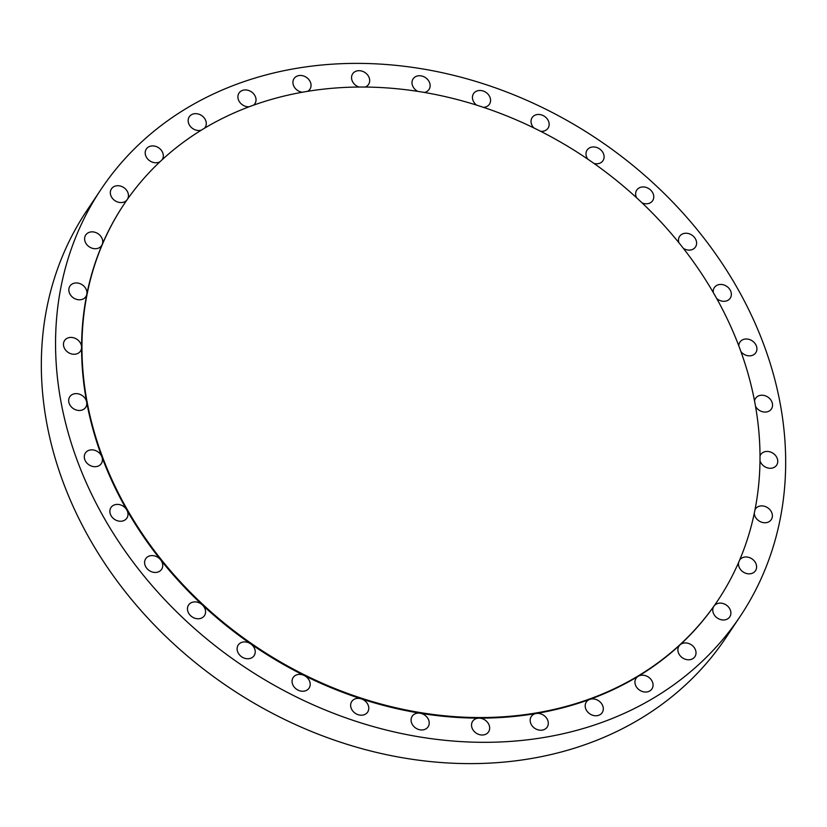 <?xml version="1.0" encoding="UTF-8"?>
<svg xmlns="http://www.w3.org/2000/svg" width="827" height="827" viewBox="0 0 827 827"><rect width="100%" height="100%" fill="white"/><g stroke="black" fill="none" stroke-linecap="round" stroke-linejoin="round"><path stroke-width="1.24" d="M532.433 715.2A9.552 7.888 33.7 0 0 531.285 716.502A9.552 7.888 33.7 0 0 534.004 727.75A9.552 7.888 33.7 0 0 546.027 728.401A9.552 7.888 33.7 0 0 547.174 727.109A9.552 7.888 33.7 0 0 546.12 717.526A9.552 7.888 33.7 0 0 536.134 713.494A9.552 7.888 33.7 0 0 532.433 715.2M662.148 191.471A384.338 317.496 33.7 0 0 100.956 189.455A384.338 317.496 33.7 0 0 179.077 614.223A384.338 317.496 33.7 0 0 740.268 616.239A384.338 317.496 33.7 0 0 662.148 191.471M100.956 189.455L86.732 210.761A384.338 317.496 33.7 0 0 164.852 635.529A384.338 317.496 33.7 0 0 726.044 637.545L740.268 616.239M196.671 598.593A356.933 294.857 33.7 0 0 717.846 600.464A356.933 294.857 33.7 0 0 645.298 205.985A356.933 294.857 33.7 0 0 124.122 204.114A356.933 294.857 33.7 0 0 196.671 598.593M123.936 204.393A356.933 294.857 33.7 0 0 123.75 204.672A356.933 294.857 33.7 0 0 102.197 244.523A356.933 294.857 33.7 0 0 86.825 294.278A356.933 294.857 33.7 0 0 81.594 347.33A356.933 294.857 33.7 0 0 86.67 402.067A356.933 294.857 33.7 0 0 101.886 456.835A356.933 294.857 33.7 0 0 126.789 509.959A356.933 294.857 33.7 0 0 160.624 559.827A356.933 294.857 33.7 0 0 196.299 599.151A356.933 294.857 33.7 0 0 202.357 604.919A356.933 294.857 33.7 0 0 250.715 643.882A356.933 294.857 33.7 0 0 304.243 675.514A356.933 294.857 33.7 0 0 361.296 698.867A356.933 294.857 33.7 0 0 420.168 713.225A356.933 294.857 33.7 0 0 479.04 718.146A356.933 294.857 33.7 0 0 536.134 713.494A356.933 294.857 33.7 0 0 589.734 699.404A356.933 294.857 33.7 0 0 638.175 676.3A356.933 294.857 33.7 0 0 680.021 644.884A356.933 294.857 33.7 0 0 713.98 606.119A356.933 294.857 33.7 0 0 717.474 601.022A356.933 294.857 33.7 0 0 717.66 600.743M652.441 688.023A9.552 7.888 33.7 0 0 649.298 677.737A9.552 7.888 33.7 0 0 638.175 676.3A9.552 7.888 33.7 0 0 636.056 678.305A9.552 7.888 33.7 0 0 635.56 679.205A9.552 7.888 33.7 0 0 640.15 690.504A9.552 7.888 33.7 0 0 651.945 688.912A9.552 7.888 33.7 0 0 652.441 688.023M601.994 712.926A9.552 7.888 33.7 0 0 602.19 712.636A9.552 7.888 33.7 0 0 600.609 702.443A9.552 7.888 33.7 0 0 589.734 699.404A9.552 7.888 33.7 0 0 586.519 701.741A9.552 7.888 33.7 0 0 586.312 702.03A9.552 7.888 33.7 0 0 589.692 713.773A9.552 7.888 33.7 0 0 601.994 712.926M486.255 733.994A9.552 7.888 33.7 0 0 488.54 731.885A9.552 7.888 33.7 0 0 487.982 722.963A9.552 7.888 33.7 0 0 479.04 718.146A9.552 7.888 33.7 0 0 474.946 719.17A9.552 7.888 33.7 0 0 472.662 721.278A9.552 7.888 33.7 0 0 474.75 731.978A9.552 7.888 33.7 0 0 486.255 733.994M424.489 729.528A9.552 7.888 33.7 0 0 428.097 726.83A9.552 7.888 33.7 0 0 420.168 713.225A9.552 7.888 33.7 0 0 415.816 713.525A9.552 7.888 33.7 0 0 412.208 716.223A9.552 7.888 33.7 0 0 413.717 726.344A9.552 7.888 33.7 0 0 424.489 729.528M362.598 715.128A9.552 7.888 33.7 0 0 367.653 712.088A9.552 7.888 33.7 0 0 361.306 698.867A9.552 7.888 33.7 0 0 356.83 698.443A9.552 7.888 33.7 0 0 351.775 701.482A9.552 7.888 33.7 0 0 352.747 710.972A9.552 7.888 33.7 0 0 362.598 715.128M302.475 691.248A9.552 7.888 33.7 0 0 309.071 688.116A9.552 7.888 33.7 0 0 304.243 675.514A9.552 7.888 33.7 0 0 299.777 674.377A9.552 7.888 33.7 0 0 293.182 677.509A9.552 7.888 33.7 0 0 293.688 686.348A9.552 7.888 33.7 0 0 302.475 691.248M245.95 658.592A9.552 7.888 33.7 0 0 254.116 655.635A9.552 7.888 33.7 0 0 250.715 643.882A9.552 7.888 33.7 0 0 246.394 642.062A9.552 7.888 33.7 0 0 238.228 645.029A9.552 7.888 33.7 0 0 245.95 658.592M194.717 618.183A9.552 7.888 33.7 0 0 204.455 615.629A9.552 7.888 33.7 0 0 202.357 604.919A9.552 7.888 33.7 0 0 198.315 602.48A9.552 7.888 33.7 0 0 188.577 605.023A9.552 7.888 33.7 0 0 194.717 618.183M150.359 571.219A9.552 7.888 33.7 0 0 161.606 569.327A9.552 7.888 33.7 0 0 160.624 559.827A9.552 7.888 33.7 0 0 156.985 556.829A9.552 7.888 33.7 0 0 145.728 558.721A9.552 7.888 33.7 0 0 150.359 571.219M114.209 519.139A9.552 7.888 33.7 0 0 126.872 518.126A9.552 7.888 33.7 0 0 126.789 509.959A9.552 7.888 33.7 0 0 123.668 506.506A9.552 7.888 33.7 0 0 110.994 507.52A9.552 7.888 33.7 0 0 114.209 519.139M87.362 463.533A9.552 7.888 33.7 0 0 101.307 463.575A9.552 7.888 33.7 0 0 101.886 456.835A9.552 7.888 33.7 0 0 99.364 453.02A9.552 7.888 33.7 0 0 85.419 452.979A9.552 7.888 33.7 0 0 87.362 463.533M70.646 406.078A9.552 7.888 33.7 0 0 85.677 407.349A9.552 7.888 33.7 0 0 86.67 402.067A9.552 7.888 33.7 0 0 84.83 398.025A9.552 7.888 33.7 0 0 69.799 396.743A9.552 7.888 33.7 0 0 70.646 406.078M64.568 348.518A9.552 7.888 33.7 0 0 72.507 354.142A9.552 7.888 33.7 0 0 80.467 351.144A9.552 7.888 33.7 0 0 81.594 347.33A9.552 7.888 33.7 0 0 80.498 343.164A9.552 7.888 33.7 0 0 72.549 337.54A9.552 7.888 33.7 0 0 64.589 340.548A9.552 7.888 33.7 0 0 64.568 348.518M69.303 292.624A9.552 7.888 33.7 0 0 77.087 299.508A9.552 7.888 33.7 0 0 85.843 296.676A9.552 7.888 33.7 0 0 86.825 294.278A9.552 7.888 33.7 0 0 86.494 290.122A9.552 7.888 33.7 0 0 78.71 283.237A9.552 7.888 33.7 0 0 69.954 286.07A9.552 7.888 33.7 0 0 69.303 292.624M84.705 240.068A9.552 7.888 33.7 0 0 92.076 248.203A9.552 7.888 33.7 0 0 101.618 245.588A9.552 7.888 33.7 0 0 102.197 244.523A9.552 7.888 33.7 0 0 102.651 240.512A9.552 7.888 33.7 0 0 95.281 232.377A9.552 7.888 33.7 0 0 85.739 234.982A9.552 7.888 33.7 0 0 84.705 240.068M127.337 199.441A9.552 7.888 33.7 0 0 128.464 195.823A9.552 7.888 33.7 0 0 121.765 186.509A9.552 7.888 33.7 0 0 111.449 188.845A9.552 7.888 33.7 0 0 110.322 192.464A9.552 7.888 33.7 0 0 116.927 201.736A9.552 7.888 33.7 0 0 127.244 199.576M162.144 159.735A9.552 7.888 33.7 0 0 162.206 159.642A9.552 7.888 33.7 0 0 163.146 157.43A9.552 7.888 33.7 0 0 157.388 147.051A9.552 7.888 33.7 0 0 146.317 149.036A9.552 7.888 33.7 0 0 145.366 151.248A9.552 7.888 33.7 0 0 149.615 160.717A9.552 7.888 33.7 0 0 160.066 161.668M204.569 128.154A9.552 7.888 33.7 0 0 205.158 127.389A9.552 7.888 33.7 0 0 205.665 126.49A9.552 7.888 33.7 0 0 201.075 115.191A9.552 7.888 33.7 0 0 189.28 116.783A9.552 7.888 33.7 0 0 188.773 117.682A9.552 7.888 33.7 0 0 191.068 127.182A9.552 7.888 33.7 0 0 201.199 130.201M253.589 105.112A9.552 7.888 33.7 0 0 254.706 103.954A9.552 7.888 33.7 0 0 254.912 103.664A9.552 7.888 33.7 0 0 251.522 91.921A9.552 7.888 33.7 0 0 239.23 92.779A9.552 7.888 33.7 0 0 239.024 93.058A9.552 7.888 33.7 0 0 239.737 102.207A9.552 7.888 33.7 0 0 249.03 106.786M307.706 91.27A9.552 7.888 33.7 0 0 308.791 90.494A9.552 7.888 33.7 0 0 309.929 89.192A9.552 7.888 33.7 0 0 307.21 77.955A9.552 7.888 33.7 0 0 295.187 77.293A9.552 7.888 33.7 0 0 294.05 78.586A9.552 7.888 33.7 0 0 302.144 92.221M365.255 87A9.552 7.888 33.7 0 0 366.278 86.525A9.552 7.888 33.7 0 0 368.563 84.416A9.552 7.888 33.7 0 0 366.464 73.717A9.552 7.888 33.7 0 0 354.969 71.701A9.552 7.888 33.7 0 0 352.674 73.81A9.552 7.888 33.7 0 0 358.928 87M424.468 92.428A9.552 7.888 33.7 0 0 425.409 92.169A9.552 7.888 33.7 0 0 429.017 89.471A9.552 7.888 33.7 0 0 427.497 79.361A9.552 7.888 33.7 0 0 416.736 76.167A9.552 7.888 33.7 0 0 413.128 78.865A9.552 7.888 33.7 0 0 417.666 91.321M483.526 107.334A9.552 7.888 33.7 0 0 484.395 107.252A9.552 7.888 33.7 0 0 489.45 104.212A9.552 7.888 33.7 0 0 488.468 94.723A9.552 7.888 33.7 0 0 478.616 90.567A9.552 7.888 33.7 0 0 473.561 93.606A9.552 7.888 33.7 0 0 476.579 105.081M540.62 131.266A9.552 7.888 33.7 0 0 541.447 131.317A9.552 7.888 33.7 0 0 548.032 128.185A9.552 7.888 33.7 0 0 547.536 119.346A9.552 7.888 33.7 0 0 538.739 114.457A9.552 7.888 33.7 0 0 532.154 117.579A9.552 7.888 33.7 0 0 533.86 127.906M594.013 163.446A9.552 7.888 33.7 0 0 594.82 163.632A9.552 7.888 33.7 0 0 602.986 160.665A9.552 7.888 33.7 0 0 595.275 147.103A9.552 7.888 33.7 0 0 587.108 150.069A9.552 7.888 33.7 0 0 587.749 159.104M642.083 202.894A9.552 7.888 33.7 0 0 642.91 203.215A9.552 7.888 33.7 0 0 652.648 200.672A9.552 7.888 33.7 0 0 646.497 187.522A9.552 7.888 33.7 0 0 636.759 190.065A9.552 7.888 33.7 0 0 636.594 197.767M683.371 248.369A9.552 7.888 33.7 0 0 684.239 248.865A9.552 7.888 33.7 0 0 695.497 246.973A9.552 7.888 33.7 0 0 690.865 234.486A9.552 7.888 33.7 0 0 679.608 236.367A9.552 7.888 33.7 0 0 678.884 242.714M716.658 298.464A9.552 7.888 33.7 0 0 717.557 299.198A9.552 7.888 33.7 0 0 730.231 298.175A9.552 7.888 33.7 0 0 727.016 286.555A9.552 7.888 33.7 0 0 714.342 287.579A9.552 7.888 33.7 0 0 713.308 292.593M740.93 351.651A9.552 7.888 33.7 0 0 741.86 352.674A9.552 7.888 33.7 0 0 755.795 352.726A9.552 7.888 33.7 0 0 753.862 342.171A9.552 7.888 33.7 0 0 739.917 342.12A9.552 7.888 33.7 0 0 738.79 345.872M755.506 406.295A9.552 7.888 33.7 0 0 756.395 407.67A9.552 7.888 33.7 0 0 771.426 408.952A9.552 7.888 33.7 0 0 770.578 399.627A9.552 7.888 33.7 0 0 755.537 398.345A9.552 7.888 33.7 0 0 754.524 400.93M759.972 460.732A9.552 7.888 33.7 0 0 760.726 462.531A9.552 7.888 33.7 0 0 768.665 468.154A9.552 7.888 33.7 0 0 776.636 465.156A9.552 7.888 33.7 0 0 776.656 457.176A9.552 7.888 33.7 0 0 768.717 451.552A9.552 7.888 33.7 0 0 760.747 454.55A9.552 7.888 33.7 0 0 759.992 456.09M754.265 513.298A9.552 7.888 33.7 0 0 754.731 515.572A9.552 7.888 33.7 0 0 762.504 522.468A9.552 7.888 33.7 0 0 771.26 519.625A9.552 7.888 33.7 0 0 771.922 513.081A9.552 7.888 33.7 0 0 764.138 506.186A9.552 7.888 33.7 0 0 755.382 509.018A9.552 7.888 33.7 0 0 754.999 509.67M738.645 562.36A9.552 7.888 33.7 0 0 738.573 565.192A9.552 7.888 33.7 0 0 745.944 573.328A9.552 7.888 33.7 0 0 755.485 570.713A9.552 7.888 33.7 0 0 756.509 565.627A9.552 7.888 33.7 0 0 749.179 557.501A9.552 7.888 33.7 0 0 739.638 560.055M730.892 613.231A9.552 7.888 33.7 0 0 724.287 603.958A9.552 7.888 33.7 0 0 713.98 606.119A9.552 7.888 33.7 0 0 713.887 606.253A9.552 7.888 33.7 0 0 712.76 609.871A9.552 7.888 33.7 0 0 719.459 619.185A9.552 7.888 33.7 0 0 729.765 616.859A9.552 7.888 33.7 0 0 730.892 613.231M695.848 654.446A9.552 7.888 33.7 0 0 690.896 644.522A9.552 7.888 33.7 0 0 680.021 644.884A9.552 7.888 33.7 0 0 679.019 646.052A9.552 7.888 33.7 0 0 678.068 648.265A9.552 7.888 33.7 0 0 683.836 658.643A9.552 7.888 33.7 0 0 694.907 656.659A9.552 7.888 33.7 0 0 695.848 654.446M717.474 601.022L717.846 600.464M123.75 204.672L124.122 204.114"/></g></svg>

